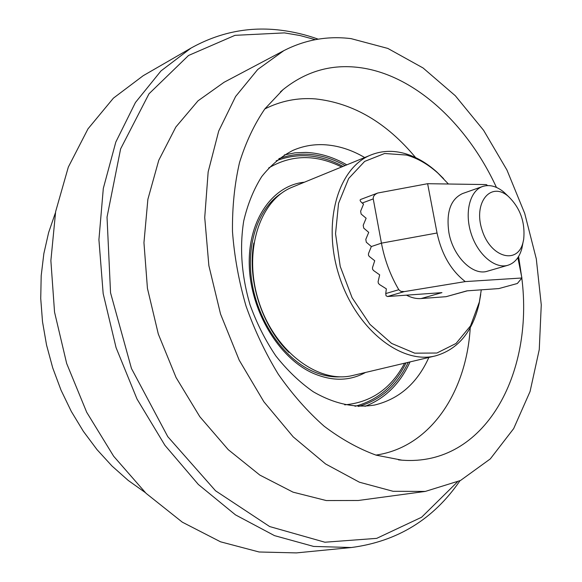<?xml version="1.0" encoding="UTF-8"?>
<svg xmlns="http://www.w3.org/2000/svg" width="582" height="582" viewBox="0 0 582 582"><rect width="100%" height="100%" fill="white"/><g stroke="black" fill="none" stroke-linecap="round" stroke-linejoin="round"><path stroke-width="0.87" d="M457.328 482.027L421.594 517.253L376.692 538.365L324.902 542.22L269.662 526.557L215.551 490.801L167.783 436.667L131.459 368.493L110.544 292.775L107.03 217.13L120.62 148.876L148.992 93.797L188.503 55.494L234.997 35.335L284.482 32.89L299.97 35.524L315.328 39.663M318.209 39.161C305.928 34.753 293.495 31.777 280.902 30.228C249.482 26.285 219.516 32.243 191.012 48.088L160.996 70.917L135.453 102.483L115.811 142.073L103.312 188.408L98.918 239.682L103.167 293.604L116.051 347.607L137.003 399.012L164.932 445.332L198.346 484.471L235.477 514.874L274.5 535.629L313.64 546.433L351.332 547.524C397.375 541.5 433.583 519.246 459.962 480.754M351.332 547.524L296.42 552.9L259.106 551.991L220.549 541.813L182.311 522.17L146.089 493.354L113.657 456.244L86.711 412.289L66.661 363.459L54.541 312.083L50.874 260.656L55.639 211.601L68.327 167.085L87.991 128.855L113.417 98.14L143.23 75.682L191.012 48.088M425.304 491.419L358.316 500.484L326.327 500.564L293.037 492.154L259.827 475.079L228.224 449.646L199.801 416.676L176.07 377.536L158.304 334.039L147.435 288.33L143.95 242.687L147.872 199.342L158.77 160.261L175.837 127.043L198.011 100.832L224.07 82.28L283.812 50.663C305.113 39.729 327.535 35.72 351.077 38.638L387.845 48.43L423.049 67.956L455.328 95.754L483.591 130.303L506.951 170.031L524.709 213.405L536.298 258.866L541.267 304.822L539.259 349.615L530.071 391.497L513.68 428.585L490.299 458.907L460.5 480.485L425.304 491.419L393.112 491.303L359.414 482.209L325.585 463.956L293.197 436.856L263.886 401.784L239.217 360.2L220.549 314.054L208.873 265.676L204.726 217.501L208.152 171.923L218.716 131.03L235.601 96.503L257.71 69.491L283.812 50.663M521.814 278.087C534.007 373.993 484.755 466.568 401.995 460.18L376.118 455.153C358.512 448.751 341.19 439.104 324.152 426.22C307.565 411.569 292.28 394.247 278.305 374.248C265.348 352.99 254.567 330.205 245.975 305.899C238.816 281.128 234.32 256.327 232.48 231.498C232.211 207.097 234.553 184.116 239.515 162.553C245.873 142.161 254.341 124.235 264.934 108.783L283.048 89.628C305.099 71.942 329.543 64.471 356.388 67.214C412.303 72.757 466.749 122.838 496.439 187.419M518.598 256.458L521.807 277.992M145.245 492.539L128.207 480.419L112.05 466.066L97.019 449.631L83.364 431.335L71.302 411.423L61.037 390.18L52.736 367.926L46.538 345.002L42.515 321.751L40.733 298.544L41.191 275.715L43.854 253.599L48.633 232.524L55.428 212.75M284.329 154.928L294.979 152.84L305.892 152.411C319.838 153.015 333.471 157.162 346.807 164.852M410.055 361.902C400.06 383.756 385.051 398.561 365.03 406.338M428.861 357.45C417.25 383.218 399.179 399.07 374.655 405.021C354.787 408.317 334.315 403.893 313.262 391.751C299.723 382.301 287.239 370.348 275.803 355.878C265.254 340.215 256.64 323.126 249.976 304.612C241.566 275.715 239.478 247.852 243.705 221.029C247.634 204.246 253.636 189.441 261.704 176.622C270.776 165.208 281.179 156.471 292.921 150.396C302.705 146.147 312.949 144.249 323.665 144.7C337.64 145.391 351.31 149.669 364.688 157.533M264.81 108.943C280.793 100.904 297.649 97.55 315.371 98.896C353.143 103.021 386.55 122.584 415.613 157.591M470.234 327.761C466.4 392.217 430.396 447.252 375.921 455.095M253.847 242.985C246.928 279.731 261.98 326.618 288.992 352.474M408.273 362.324C397.208 385.408 380.592 400.125 358.432 406.462M278.887 158.668C300.596 150.92 322.675 153.219 345.104 165.55M435.54 355.864L352.99 375.426C318.696 384.251 274.624 351.55 258.852 301.76C242.701 252.093 259.507 199.859 292.528 187.069L371.04 154.928C338.011 167.631 321.919 222.768 339.204 275.97C356.111 329.288 401.289 364.761 435.54 355.864C458.005 349.36 472.533 331.936 479.124 303.593L480.732 294.383M443.571 178.623L436.907 172.068C426.737 162.916 415.992 156.718 404.679 153.481C392.901 150.221 381.69 150.702 371.04 154.928M481.292 289.829L479.35 302.007L470.547 325.825L456.041 343.467L436.893 353.027L414.711 353.165L391.591 343.409L369.926 324.349L352.117 297.737L340.215 266.374L335.545 233.717L338.549 203.351L348.691 178.456L364.659 161.403L384.615 153.495L406.491 155.052C417.549 158.209 428.061 164.27 438.013 173.225L448.424 184.014M507.897 265.268L487.454 271.19C473.042 276.159 453.087 256.669 448.911 232.713C446.008 212.263 450.548 199.211 462.537 193.566L482.609 186.487C469.878 190.736 464.305 212.59 471.151 233.615C477.822 254.69 495.071 269.219 507.897 265.268C514.684 263.079 519.333 257.513 521.843 248.587L522.949 242.789M378.344 283.223L379.442 284.503L386.353 288.847L385.742 293.568L398.794 289.712C390.384 275.381 384.6 259.856 381.436 243.152L373.244 198.906L362.193 203.031L363.532 204.144L360.622 211.215L361.138 214.052L366.129 218.235L363.204 225.278L363.728 228.129L368.726 232.371L365.794 239.384L366.318 242.243L371.338 246.542L368.515 253.534L368.428 255.098L369.192 256.386L374.721 260.729L372.495 267.647L372.567 269.204L373.491 270.492L379.668 274.85L378.096 281.688L378.344 283.223M362.193 203.031C360.127 201.219 359.611 200.026 360.644 199.466L377.776 193.013C374.524 194.41 373.011 196.374 373.244 198.906M387.525 296.514L441.942 292.637L421.062 298.559L446.067 296.689L466.924 290.855L498.847 288.577L517.354 283.492L521.901 277.992L465.287 281.593L404.272 291.611L387.525 296.514L386.062 295.794L385.742 293.568M377.776 193.013L427.625 183.701L486.232 184.574L487.621 185.563M521.901 277.992L517.856 257.637M487.447 185.571L486.232 184.574M427.625 183.701L437.046 232.996C441.658 254.37 451.072 270.565 465.287 281.593M517.354 283.492L498.847 288.577M406.454 295.161C411.416 297.766 416.283 298.893 421.062 298.559M467.346 290.825L446.067 296.689M398.794 289.712L400.765 291.342L404.272 291.611M507.933 196.01L503.656 191.936C496.417 186.138 489.404 184.319 482.609 186.487M523.676 239.391L523.022 242.403C517.645 264.985 490.619 257.688 482.085 230.108C472.97 202.711 490.699 181.046 508.217 196.28C520.199 207.789 525.35 222.164 523.676 239.391M304.437 182.195C272.602 185.294 247.794 220.207 249.278 265.618C250.544 310.97 278.763 357.901 312.774 373.127C332.009 381.457 349.593 381.232 365.518 372.458M268.68 167.972C291.611 154.506 315.917 154.172 341.598 166.983M404.585 363.197C391.155 388.565 371.2 402.446 344.711 404.839M371.338 246.542L381.436 243.152L437.046 232.996M398.452 459.853L401.995 460.18M280.357 91.956L283.048 89.628M281.753 193.057C258.801 207.272 245.597 243.618 251.999 282.772C258.306 321.875 283.645 358.156 312.141 371.032C321.911 375.441 331.449 377.376 340.746 376.83M355.013 406.294C377.682 400.3 394.705 385.822 406.083 362.848M343.024 166.401C320.398 154.339 298.13 152.477 276.203 160.799M438.013 173.225L436.907 172.068M479.35 302.007L479.124 303.593M487.229 185.389L486.676 184.85M508.217 196.28L503.656 191.936M523.022 242.403L521.843 248.587"/></g></svg>
